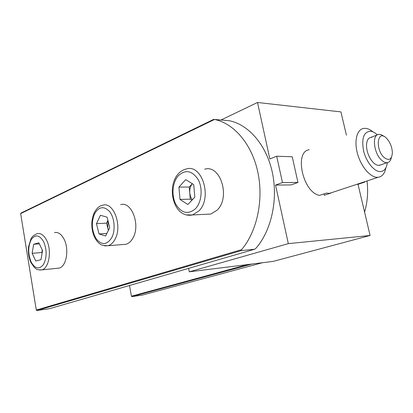 <?xml version="1.0" encoding="UTF-8"?>
<svg xmlns="http://www.w3.org/2000/svg" width="413" height="413" viewBox="0 0 413 413"><rect width="100%" height="100%" fill="white"/><g stroke="black" fill="none" stroke-linecap="round" stroke-linejoin="round"><path stroke-width="0.62" d="M275.538 185.065L291.072 184.926L297.969 182.463L292.234 156.759L276.684 156.222L282.471 182.546L275.538 185.065L288.315 243.634L189.288 271.811L188.617 268.373M356.806 184.337L358.014 184.322L370.089 235.482L288.315 243.634M221.218 119.915L257.521 102.476L340.921 111.902L346.419 135.18M257.521 102.476L269.844 158.959L276.684 156.222M370.089 235.482L273.158 261.398L189.288 271.811M363.507 182.123L364.71 182.112L364.622 181.751M364.71 182.112L358.014 184.322M282.471 182.546L297.969 182.463M367.002 180.966C368.324 191.642 367.518 202.034 364.581 212.153M262.415 262.73L142.118 295.13L131.902 296.627L131.448 296.209L129.491 285.507M131.902 296.627L252.116 264.01L131.902 296.627M122.997 244.517L126.006 244.274C128.897 243.427 131.277 241.218 133.151 237.651C140.554 224.533 131.386 200.961 120.648 204.652M108.48 230.165L107.814 228.203L108.366 230.387M107.886 220.335L106.533 223.139L107.814 228.203L107.938 220.532M109.729 227.594L107.081 217.161L100.431 215.297L96.466 223.676L99.027 233.944L105.64 235.999L109.729 227.594M106.89 233.428L99.027 233.944M106.533 223.139L96.466 223.676M192.262 199.856L190.579 196.789L189.758 193.083C189.51 189.335 190.357 186.206 192.298 183.692M205.705 214.311L210.723 214.068L216.975 210.274C230.877 197.672 220.454 164.059 204.616 169.227M192.288 183.687L189.231 187.012L190.29 199.159L191.937 200.202M178.922 187.12L179.996 199.433L187.874 204.523L194.817 197.135L193.712 184.565L185.7 179.645L178.922 187.12L189.231 187.012M190.29 199.159L179.996 199.433M42.436 251.125L42.42 250.278M57.185 268.316L59.142 268.114C66.405 266.669 69.436 249.147 64.02 239.101C61.305 234.026 58.114 231.858 54.454 232.591M42.281 249.989L41.852 252.513L42.111 253.05M38.832 242.792L33.66 244.264L32.157 253.314L35.776 261.006L40.985 259.689L42.539 250.526L38.832 242.792M39.343 243.851L33.66 244.264M41.852 252.513L32.157 253.314M36.298 310.065L241.569 249.659C256.932 231.729 263.866 199.99 257.805 171.978C251.765 143.946 233.794 123.219 214.497 119.471L229.101 120.679C248.378 124.385 266.277 144.7 272.275 172.133C278.29 199.541 271.356 230.599 256.014 248.192L254.661 249.235L241.177 250.624L36.845 310.524L36.298 310.065L20.655 213.604L20.929 213.098L213.784 119.311M241.569 249.659L241.171 250.624L36.84 310.524L49.601 308.656L254.661 249.235M386.346 138.071C377.379 128.918 374.854 149.392 384.167 157.508C388.757 160.951 391.472 159.666 392.324 153.651C392.433 149.078 391.121 144.695 388.396 140.492L386.346 138.071M391.405 157.384C390.775 160.574 389.351 162.34 387.136 162.676C385.448 162.836 383.651 162.056 381.741 160.342C373.811 153.662 371.69 134.674 378.711 134.401C380.306 134.199 382.004 134.85 383.806 136.342M377.337 134.875C374.978 132.656 372.671 131.432 370.42 131.21C363.698 131.861 361.416 138.37 363.564 150.735C366.161 161.803 374.09 171.638 380.172 171.596C384.157 171.41 386.553 168.427 387.363 162.645M385.897 167.792C384.777 173.512 382.195 176.676 378.153 177.275L377.353 177.316C370.28 177.42 361.05 166.63 357.529 153.775C353.92 140.926 356.904 129.367 363.672 128.412L365.572 128.35C367.957 128.588 370.404 129.754 372.918 131.85M380.879 164.828L378.675 165.406C375.83 165.195 373.078 163.006 370.425 158.84C367.921 154.565 366.61 150.146 366.501 145.577C366.677 140.084 368.473 137.328 371.891 137.312M309.208 149.707C293.839 151.648 302.997 192.825 319.585 195.37L326.451 193.088L328.882 193.351L331.154 192.979L324.473 195.189M323.988 193.909L324.298 195.246M131.448 296.209L247.8 264.547M126.006 244.274L108.103 245.714C101.257 245.683 100.834 244.548 98.712 242.978C96.281 240.671 94.438 237.594 93.173 233.743C91.092 226.432 91.407 219.53 94.118 213.031C96.544 208.364 99.414 205.757 102.729 205.209C113.389 201.446 122.542 225.56 115.196 238.957C113.338 242.601 110.973 244.857 108.103 245.714L104.556 245.869M94.396 214.11C91.077 223.02 91.779 231.388 96.497 239.215C102.083 245.498 107.215 244.899 111.887 237.423C115.578 230.082 114.535 217.837 109.708 211.688C103.906 205.679 98.805 206.485 94.396 214.11M210.723 214.068L192.494 214.946C173.543 218.714 166.047 187.161 178.292 173.842C180.564 171.281 183.248 169.66 186.34 168.979C202.163 163.672 212.638 198.152 198.746 211.064L192.494 214.946L186.273 214.905M195.432 208.777C201.658 202.416 203.02 188.555 198.225 179.676C192.148 170.538 185.514 169.222 178.323 175.731C172.438 182.278 171.266 195.364 175.721 204.063C181.395 213.284 187.967 214.853 195.432 208.777M59.142 268.114L41.842 269.87C35.497 270.025 36.442 268.662 34.393 267.547L30.841 262.41C28.75 257.604 27.991 252.379 28.569 246.747L31.006 238.704C32.193 236.959 32.038 236.138 37.16 233.644C40.779 232.901 43.938 235.121 46.633 240.299C52.002 250.557 49.028 268.424 41.842 269.87L39.633 270.04M31.016 261.754C34.95 268.786 39.065 269.772 43.365 264.707C46.912 257.862 47.036 250.247 43.742 241.868C39.617 234.92 35.492 234.099 31.352 239.406C27.991 246.158 27.877 253.608 31.016 261.754M214.497 119.471L20.655 213.604M377.146 134.994L370.941 137.343M387.136 162.676L379.268 165.381M378.153 177.275L329.708 193.294"/></g></svg>
